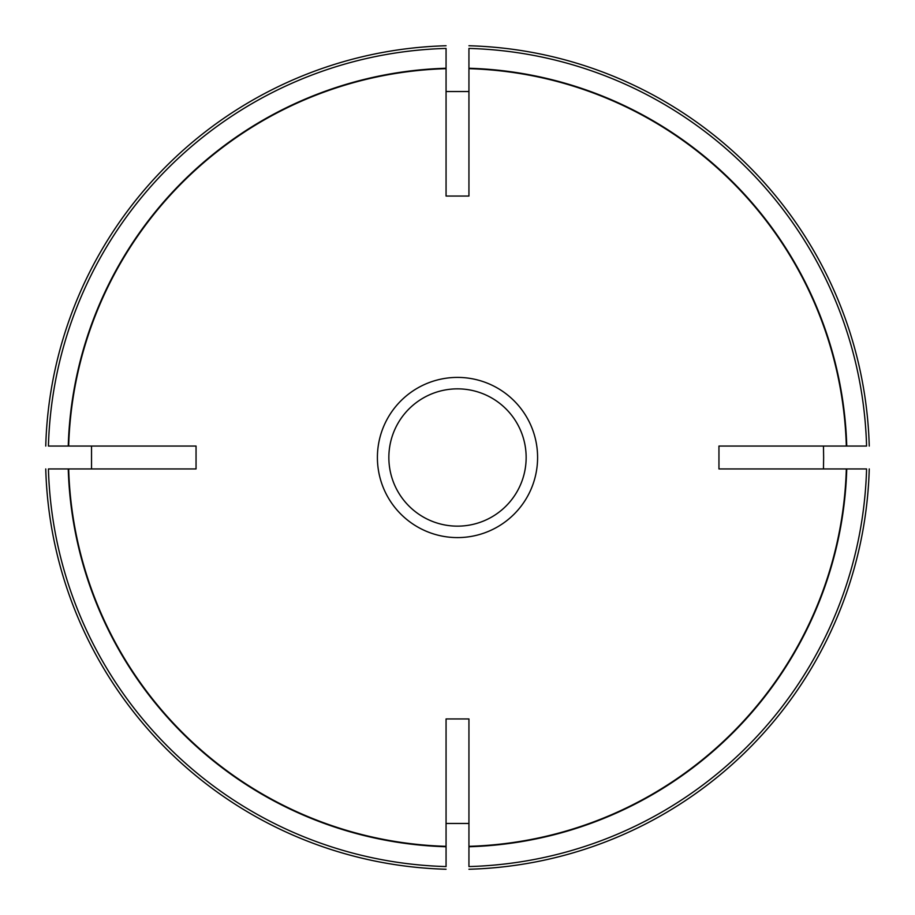 <?xml version="1.0" encoding="UTF-8"?>
<svg xmlns="http://www.w3.org/2000/svg" width="915" height="915" viewBox="0 0 915 915"><rect width="100%" height="100%" fill="white"/><g stroke="black" fill="none" stroke-linecap="round" stroke-linejoin="round"><path stroke-width="1.37" d="M468.938 196.05L446.062 196.05L446.062 91.534L468.938 91.534L468.938 196.05L468.938 48.426A409.222 409.222 0 0 1 866.574 446.062L846.752 446.062A389.413 389.413 0 0 0 468.938 68.248M196.05 468.938L196.05 446.062L91.534 446.062L91.534 468.938L196.05 468.938L48.426 468.938A409.222 409.222 0 0 0 446.062 866.574L446.062 718.95L468.938 718.95L468.938 866.574A409.222 409.222 0 0 0 866.574 468.938L846.329 468.938A389.001 389.001 0 0 1 468.938 846.329M718.95 446.062L718.95 468.938L823.466 468.938L823.637 457.5L823.466 446.062L718.95 446.062L846.329 446.062A389.001 389.001 0 0 0 468.938 68.671M446.062 718.95L446.062 823.466L468.938 823.466L468.938 718.95M446.062 196.05L446.062 68.671A389.001 389.001 0 0 0 68.671 446.062L48.426 446.062A409.222 409.222 0 0 1 446.062 48.426L446.062 68.248A389.413 389.413 0 0 0 68.248 446.062M446.062 45.75A411.91 411.91 0 0 0 45.75 446.062A411.91 411.91 0 0 1 446.062 45.75M45.75 468.938A411.91 411.91 0 0 0 446.062 869.25A411.91 411.91 0 0 1 45.75 468.938M468.938 869.25A411.91 411.91 0 0 0 869.25 468.938A411.91 411.91 0 0 1 468.938 869.25M869.25 446.062A411.91 411.91 0 0 0 468.938 45.75A411.91 411.91 0 0 1 869.25 446.062M388.852 457.5A68.648 68.648 0 0 0 491.824 516.952A68.648 68.648 0 0 0 491.824 398.048A68.648 68.648 0 0 0 388.852 457.5A68.648 68.648 0 0 0 491.824 516.952A68.648 68.648 0 0 0 491.824 398.048A68.648 68.648 0 0 0 388.852 457.5M718.95 468.938L846.329 468.938M196.05 446.062L68.671 446.062M68.671 468.938A389.001 389.001 0 0 0 446.062 846.329M468.938 846.752A389.413 389.413 0 0 0 846.752 468.938M68.248 468.938A389.413 389.413 0 0 0 446.062 846.752M377.403 457.5A80.097 80.097 0 0 0 497.543 526.868A80.097 80.097 0 0 0 497.543 388.132A80.097 80.097 0 0 0 377.403 457.5"/></g></svg>
